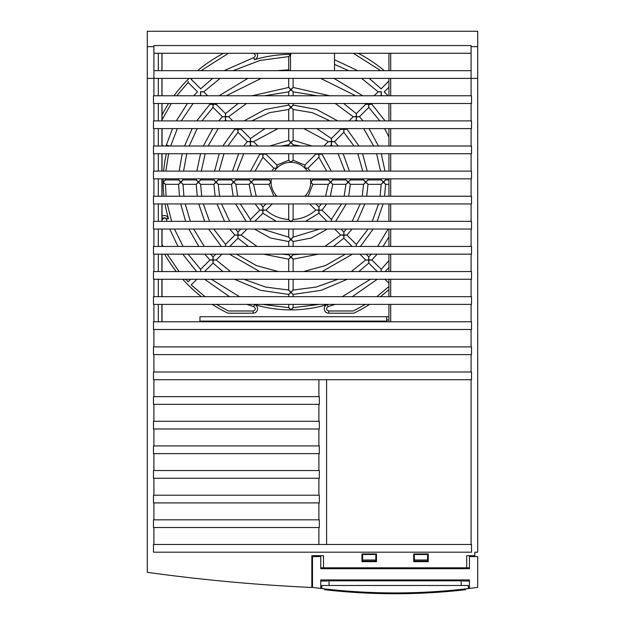 <?xml version="1.0" encoding="UTF-8"?>
<svg xmlns="http://www.w3.org/2000/svg" width="625" height="625" viewBox="0 0 625 625"><rect width="100%" height="100%" fill="white"/><g stroke="black" fill="none" stroke-linecap="round" stroke-linejoin="round"><path stroke-width="0.94" d="M469.438 567.82L466.688 567.82L466.688 555.703L474.836 555.703L474.836 552.18L477.703 552.18L477.703 46.672L471.094 46.672L471.094 95.789M466.688 567.82L323.516 567.82L323.516 555.703L311.836 555.703L311.836 587.484A1806.188 1806.188 0 0 1 147.297 572.328L147.297 31.25L477.703 31.25L477.703 46.672M147.297 78.391L153.906 78.391L153.906 95.789M153.906 103.5L153.906 120.898M153.906 128.609L153.906 146.008M153.906 153.719L153.906 171.117M153.906 178.828L153.906 196.227M153.906 203.938L153.906 221.344M153.906 229.047L153.906 246.453M153.906 254.156L153.906 271.562M153.906 279.273L153.906 296.672M153.906 304.383L153.906 321.781M153.906 329.492L153.906 346.891M153.906 354.602L153.906 372M153.906 379.711L153.906 396.641M153.906 404.352L153.906 421.281M153.906 428.992L153.906 445.914M153.906 453.625L153.906 470.555M153.906 478.266L153.906 495.195M153.906 502.906L153.906 519.836M153.906 527.539L153.906 544.469M471.094 379.711L471.094 544.469M471.094 354.602L471.094 372M471.094 329.492L471.094 346.891M471.094 304.383L471.094 321.781M471.094 279.273L471.094 296.672M471.094 254.156L471.094 271.562M471.094 229.047L471.094 246.453M471.094 203.938L471.094 221.344M471.094 178.828L471.094 196.227M471.094 153.719L471.094 171.117M471.094 128.609L471.094 146.008M471.094 103.5L471.094 120.898M376.484 553.945L376.484 561.648L361.953 561.648L361.953 553.945L376.484 553.945M428.25 553.945L428.25 561.648L413.711 561.648L413.711 553.945L428.25 553.945M323.516 567.82L320.758 567.82M311.836 555.703L315.367 555.703L315.367 556.586M147.297 46.672L153.906 46.672L153.906 45.57L471.094 45.57L471.094 46.672M477.703 78.391L153.906 78.391L153.906 46.672M153.469 95.789L153.469 103.5L471.531 103.5L471.531 95.789L153.469 95.789M471.531 120.898L153.469 120.898L153.469 128.609L471.531 128.609L471.531 120.898M153.469 146.008L153.469 153.719L471.531 153.719L471.531 146.008L153.469 146.008M471.531 171.117L153.469 171.117L153.469 178.828L471.531 178.828L471.531 171.117M153.469 196.227L153.469 203.938L471.531 203.938L471.531 196.227L153.469 196.227M471.531 221.344L153.469 221.344L153.469 229.047L471.531 229.047L471.531 221.344M153.469 246.453L153.469 254.156L471.531 254.156L471.531 246.453L153.469 246.453M471.531 271.562L153.469 271.562L153.469 279.273L471.531 279.273L471.531 271.562M153.469 296.672L153.469 304.383L471.531 304.383L471.531 296.672L153.469 296.672M471.531 321.781L153.469 321.781L153.469 329.492L471.531 329.492L471.531 321.781M471.531 354.602L471.531 346.891L153.469 346.891L153.469 354.602L471.531 354.602M471.531 372L153.469 372L153.469 379.711L471.531 379.711L471.531 372M471.531 544.469L153.469 544.469L153.469 552.18L471.531 552.18L471.531 544.469M153.469 527.539L319.328 527.539L319.328 519.836L153.469 519.836L153.469 527.539M153.469 396.641L153.469 404.352L319.328 404.352L319.328 396.641L153.469 396.641M153.469 421.281L153.469 428.992L319.328 428.992L319.328 421.281L153.469 421.281M153.469 445.914L153.469 453.625L319.328 453.625L319.328 445.914L153.469 445.914M153.469 470.555L153.469 478.266L319.328 478.266L319.328 470.555L153.469 470.555M153.469 495.195L153.469 502.906L319.328 502.906L319.328 495.195L153.469 495.195M153.906 53.273L471.094 53.273M471.094 70.68L153.906 70.68M390.695 95.789L390.695 78.391M390.695 70.68L390.695 53.273M290.477 70.68L290.477 53.273M334.523 53.273L334.523 70.68M158.312 53.273L158.312 70.68M158.312 78.391L158.312 95.789M390.695 120.898L390.695 103.5M158.312 103.5L158.312 120.898M390.695 146.008L390.695 128.609M158.312 128.609L158.312 146.008M390.695 171.117L390.695 153.719M158.312 153.719L158.312 171.117M390.695 196.227L390.695 178.828M158.312 178.828L158.312 196.227M390.695 221.344L390.695 203.938M158.312 203.938L158.312 221.344M390.695 246.453L390.695 229.047M158.312 229.047L158.312 246.453M390.695 271.562L390.695 254.156M158.312 254.156L158.312 271.562M390.695 296.672L390.695 279.273M158.312 279.273L158.312 296.672M390.695 321.781L390.695 304.383M158.312 304.383L158.312 321.781M318.891 527.539L318.891 544.469M318.891 502.906L318.891 519.836M318.891 478.266L318.891 495.195M318.891 453.625L318.891 470.555M318.891 428.992L318.891 445.914M318.891 404.352L318.891 421.281M318.891 379.711L318.891 396.641M326.594 544.469L326.594 379.711M474.836 555.703L474.836 556.586M388.93 316.719L199.945 316.719L199.945 321.781M386.727 321.781L386.727 321.117L199.945 321.117M388.93 53.273L388.93 70.68M388.93 78.391L388.93 95.789M388.93 103.5L388.93 120.898M388.93 128.609L388.93 146.008M388.93 153.719L388.93 171.117M388.93 178.828L388.93 196.227M388.93 203.938L388.93 221.344M388.93 229.047L388.93 246.453M388.93 254.156L388.93 271.562M388.93 279.273L388.93 296.672M388.93 304.383L388.93 321.781M388.93 320.016L386.727 320.016M386.727 316.719L386.727 321.117M312.5 556.586L312.5 587.375A616.742 616.742 0 0 0 320.758 588.43L320.758 579.938L469.438 579.938L469.438 588.43A616.742 616.742 0 0 0 477.703 587.375L477.703 556.586L469.438 556.586L469.438 568.703L320.758 568.703L320.758 556.586L312.5 556.586M327.258 579.938L327.258 581.031L320.758 581.031M469.438 581.031L462.945 581.031L462.945 579.938M327.258 568.703L327.258 567.82M462.945 567.82L462.945 568.703M462.945 568.477L461.734 568.477M323.953 567.82L323.953 568.703M466.242 567.82L466.242 568.703M341.133 568.703L341.133 567.82M347.742 567.82L347.742 568.703M442.461 568.703L442.461 567.82M449.062 567.82L449.062 568.703M391.797 568.703L391.797 567.82M398.406 567.82L398.406 568.703M360.406 568.703L360.453 567.82M429.789 568.703L429.742 567.82M412.172 568.703L412.219 567.82M414.375 560L414.375 554.492L427.586 554.492L427.586 561.102L414.375 561.102L414.375 560L427.586 560M378.031 568.703L377.984 567.82M375.828 560L375.828 554.492L362.609 554.492L362.609 561.102L375.828 561.102L375.828 560L362.609 560M327.258 568.477L328.469 568.477M320.758 588.375A616.742 616.742 0 0 0 321.859 588.508M468.336 588.508A616.742 616.742 0 0 0 469.438 588.375M320.758 587.039A615.422 615.422 0 0 0 321.859 587.172A615.422 615.422 0 0 1 320.758 587.039M468.336 587.172A615.422 615.422 0 0 0 469.438 587.039A615.422 615.422 0 0 1 468.336 587.172M462.945 580.32L461.734 580.32M465.586 588.891L465.586 589.711A617.625 617.625 0 0 1 324.617 589.711L324.617 588.891M468.336 588.562A616.742 616.742 0 0 1 321.859 588.562L321.859 585.484L468.336 585.484L468.336 588.562M325.508 588.992L323.523 588.766M461.18 585.484L461.18 580.812M329.023 585.484L329.023 580.812M328.469 579.938L328.469 580.812L461.734 580.812L461.734 579.938M328.469 568.703L328.469 567.82M461.734 568.703L461.734 567.82M161.891 321.781L161.891 304.383M161.898 296.672L161.898 279.273M161.898 271.562L161.898 254.156M161.906 246.453L161.906 229.047M161.906 221.344L161.906 203.938M161.914 196.227L161.914 178.828M161.914 171.117L161.914 153.719M161.922 146.008L161.922 128.609M161.922 120.898L161.922 103.5M161.922 95.789L161.93 78.391M161.93 70.68L161.93 53.273M162.023 53.273L162.023 70.68M162.023 78.391L162.023 95.789M162.023 103.5L162.055 120.898M162.055 128.609L162.055 144.383L162.766 146.008L162.055 144.383L162.031 146.008M162.023 216.086C164.672 214.898 166.75 215.555 168.258 218.039L166.258 218.961C166.859 220.445 165.938 215.25 162.055 219.883L162.023 203.938M162.023 196.227L162.023 178.828M162.023 171.117L162.023 153.719M168.258 218.039A4.406 4.406 0 0 1 168.484 218.625L166.258 218.961C164.367 217.055 162.961 217.367 162.055 219.883L162.055 221.344M162.055 229.047L162.055 244.539L163 246.453M162.031 246.453L162.055 244.539M162.023 254.156L162.023 271.562M162.023 279.273L162.023 296.672M162.023 304.383L162.023 321.781M168.484 145.641A4.406 4.406 0 0 1 168.352 146.008A127.758 127.758 0 0 1 168.484 145.641L166.375 145.008L165.742 146.008L166.258 145.305L168.258 146.227M381.344 91.891C381.266 96.008 381.203 96.008 381.156 91.891L381.156 91.891C377.039 91.844 377.039 91.781 381.156 91.703M374.141 95.789L378.125 91.805L361.625 78.391M207.687 95.789L203.703 91.812L220.203 78.391M200.672 91.703C204.789 91.781 204.789 91.844 200.672 91.891C200.625 96.008 200.563 96.008 200.484 91.891M290.914 54.516C287.969 57.391 287.922 57.344 290.773 54.375M276.875 70.68L288.711 69.82L288.711 56.594L260.102 60.422L233.109 70.68M381.156 271.562L381.234 269.344L388.93 260.594M380.375 95.789L381.234 94.922L382.062 95.789M288.711 69.82L289.477 70.68M368.695 260.109C364.578 260.023 364.578 259.961 368.695 259.914C368.742 255.797 368.805 255.797 368.891 259.914L368.695 260.109C368.742 264.18 368.805 264.18 368.891 260.109C372.961 260.023 372.961 259.953 368.891 259.914M366.055 254.156L368.773 256.883L371.297 254.156M213.133 104.352L213.133 104.156C217.25 104.242 217.25 104.305 213.133 104.352C213.086 108.469 213.023 108.469 212.938 104.352L213.133 104.352M238.117 103.5L225.516 113.625L216.164 104.273L216.984 103.5M213.133 259.914C217.25 259.961 217.25 260.023 213.133 260.109L212.938 259.914C213.023 255.797 213.086 255.797 213.133 259.914M222 254.156L216.164 259.992L230.484 271.562M290.914 292.125L290.773 292.266C287.922 289.297 287.969 289.25 290.914 292.125C293.859 289.25 293.906 289.297 291.055 292.266L290.914 292.125M288.711 279.273L288.711 290.039L265.711 287.078L243.867 279.273M215.773 254.156L213.055 256.883L210.531 254.156M180.922 182.133C183.797 185.078 183.75 185.125 180.781 182.273L180.781 181.992C183.75 179.141 183.797 179.188 180.922 182.133M183.906 196.227L183.008 184.328L196.227 184.336L197.258 196.227M368.695 104.352C364.578 104.305 364.578 104.242 368.695 104.156L368.891 104.352C368.805 108.469 368.742 108.469 368.695 104.352M343.711 103.5L356.312 113.625L365.664 104.266L364.844 103.5M363.172 120.898L359.422 116.734L368.773 107.383L379.789 120.898M222.406 116.734L213.047 107.383L202.039 120.898M183.031 178.828L183.008 179.938L196.227 179.938L196.258 178.828M383.422 182.273C380.453 185.125 380.406 185.078 383.289 182.133L383.422 182.273C386.328 185.117 386.375 185.07 383.562 182.133C386.375 179.195 386.328 179.148 383.422 181.992L383.289 182.133C380.406 179.188 380.453 179.141 383.422 181.992M384.57 196.227L385.602 184.328L388.93 184.336M385.57 178.828L385.602 179.93L388.93 179.93M356.234 116.813L356.43 116.813C356.344 120.938 356.273 120.938 356.234 116.813C352.109 116.773 352.109 116.703 356.234 116.617L356.234 116.813M355.266 120.898L356.305 119.844L357.289 120.898M381.164 178.828L381.195 179.938L367.969 179.93L367.938 178.828M335.328 103.5L353.195 116.734L349.031 120.898M290.914 89.758L291.055 89.617C293.906 92.594 293.859 92.641 290.914 89.758C287.969 92.641 287.922 92.594 290.773 89.617L290.914 89.758M293.117 95.789L293.117 91.852L317.375 95.789M213.75 229.047L225.523 244.414L225.594 246.453M198.539 182.133C201.422 185.078 201.375 185.125 198.398 182.273L198.398 181.992C201.375 179.141 201.422 179.188 198.539 182.133M201.711 196.227L200.633 184.328L213.859 184.336L215.117 196.227M225.594 116.813C225.555 120.938 225.484 120.938 225.398 116.813L225.594 116.617C229.719 116.703 229.719 116.773 225.594 116.813M226.562 120.898L225.516 119.844L224.531 120.898M200.664 178.828L200.633 179.938L213.852 179.938L213.891 178.828M356.234 246.453L356.312 244.414L346.961 235.062L352.086 229.047M380.117 196.227L381.195 184.328L367.977 184.328L366.711 196.227M232.797 120.898L228.633 116.734L246.5 103.5M288.711 95.789L288.711 91.844L264.445 95.789M365.945 182.133C368.75 179.195 368.703 179.148 365.805 181.992L365.805 182.273C368.703 185.117 368.75 185.07 365.945 182.133M225.594 116.617C225.555 112.555 225.484 112.555 225.398 116.617C221.336 116.703 221.336 116.773 225.398 116.813M251.984 95.789L288.711 87.445L288.711 78.391M291.055 89.617C293.898 86.719 293.852 86.672 290.914 89.484C287.977 86.672 287.93 86.719 290.773 89.617M198.398 181.992C195.5 179.148 195.453 179.195 198.266 182.133C195.453 185.07 195.5 185.117 198.398 182.273M356.43 116.813C360.492 116.773 360.492 116.703 356.43 116.617C356.336 112.555 356.273 112.555 356.234 116.617M343.969 235.188C348.031 235.094 348.023 235.031 343.969 234.992L343.773 235.188C343.812 239.242 343.875 239.242 343.969 235.188M352.117 246.453L343.852 238.18M337.961 279.273L316.117 287.078L293.117 290.047L293.117 279.273M381.234 269.344L371.883 259.992L377.117 254.156M368.695 103.5L368.695 104.156M213.047 263.102L204.602 271.562M212.938 259.914C208.867 259.953 208.867 260.023 212.938 260.109C213.023 264.18 213.086 264.18 213.133 260.109M290.773 292.266C287.93 295.18 287.977 295.219 290.914 292.406C293.852 295.219 293.898 295.18 291.055 292.266M234.492 279.273L260.633 290.312L288.719 294.445L288.711 296.672M209.164 103.5L209.938 104.273L196.734 120.898M212.938 104.156C208.867 104.242 208.867 104.305 212.938 104.352M180.781 181.992C177.867 179.148 177.82 179.195 180.641 182.133C177.828 185.07 177.867 185.117 180.781 182.273M165.406 178.828L165.383 179.938L178.602 179.938L178.625 178.828M368.773 263.102L377.227 271.562M347.336 279.273L321.195 290.312L293.117 294.445L293.117 296.672M368.891 104.352C372.961 104.305 372.961 104.242 368.891 104.156M372.664 103.5L371.883 104.273L385.094 120.898M213.133 104.156L213.133 103.5M359.828 254.156L365.664 259.992L351.344 271.562M290.773 309.891C287.922 306.922 287.969 306.875 290.914 309.75C293.859 306.875 293.906 306.922 291.055 309.891M319.523 304.383L293.117 307.672L293.117 304.383M262.297 304.383L288.719 307.664L288.711 304.383M188.078 254.156L200.594 269.344L200.672 271.562M163.156 181.992C166.125 179.141 166.172 179.188 163.297 182.133C166.172 185.078 166.125 185.125 163.156 182.273M166.156 196.227L165.383 184.328L178.602 184.336L179.469 196.227M201.453 95.789L200.594 94.922L199.766 95.789M388.039 95.789L384.172 91.805M381.234 88.875L369.18 78.391M212.648 78.391L200.586 88.891M189.078 78.391A145.375 145.375 0 0 0 188.117 79.336C192.359 79.352 192.359 79.352 188.117 79.336C188.133 83.57 188.133 83.57 188.117 79.336A145.375 145.375 0 0 0 173.961 95.789M193.789 95.789L197.477 91.812L188.133 82.461L188.125 81.266M369.586 304.383A145.375 145.375 0 0 1 353.828 313.188C353.172 310.336 353.172 310.336 353.828 313.188L328.664 313.188A4.406 4.406 0 0 1 327.406 304.562A127.758 127.758 0 0 1 254.422 304.562A4.406 4.406 0 0 1 253.164 313.188L228 313.188C228.656 310.336 228.656 310.336 228 313.188A145.375 145.375 0 0 1 212.242 304.383M182.758 279.273A145.375 145.375 0 0 0 188.117 284.93C192.359 284.914 192.359 284.914 188.117 284.93C188.133 280.688 188.133 280.688 188.117 284.93A145.375 145.375 0 0 0 201.391 296.672M200.594 269.344L209.938 260L204.711 254.156M329.844 95.789L293.109 87.445L293.117 78.391M291.055 107.242C293.906 110.227 293.859 110.273 290.914 107.383L291.055 107.242C293.898 104.344 293.852 104.297 290.914 107.102C287.977 104.297 287.93 104.344 290.773 107.242L290.914 107.383C287.969 110.273 287.922 110.227 290.773 107.242M337.75 120.898L316.68 109.469L293.109 105.07L293.117 103.5M244.078 120.898L265.148 109.469L288.711 105.078L288.711 103.5M334.719 229.047L340.734 235.062L324.781 246.453M343.773 235.188C339.641 235.094 339.641 235.031 343.773 234.992C343.812 230.867 343.875 230.867 343.969 234.992M290.914 256.883C293.859 253.992 293.906 254.039 291.055 257.023L290.773 257.023C287.922 254.039 287.969 253.992 290.914 256.883M293.117 254.156L293.117 254.789L300.695 254.156M343.969 129.273C343.875 133.398 343.812 133.398 343.773 129.273C339.641 129.234 339.641 129.172 343.773 129.078L343.969 129.273C348.023 129.234 348.031 129.172 343.969 129.078M340.094 128.609L340.734 129.195M293.117 120.898L293.117 109.477L312.367 112.68L330.078 120.898M238.055 234.992C242.18 235.031 242.18 235.094 238.055 235.188L237.859 234.992C237.953 230.867 238.016 230.867 238.055 234.992M247.109 229.047L241.094 235.07L257.047 246.453M288.711 254.156L288.711 254.789L281.133 254.156M238.055 129.273C238.016 133.398 237.953 133.398 237.859 129.273L238.055 129.078C242.18 129.172 242.18 129.234 238.055 129.273M243.672 146.008L247.336 141.664L237.984 132.312L227.836 146.008M216.164 182.133L216.023 181.992C219.008 179.141 219.055 179.188 216.164 182.133C219.055 185.078 219.008 185.125 216.023 182.273L216.164 182.133M218.305 178.828L218.258 179.938L231.484 179.938L231.531 178.828M241.094 129.195L241.734 128.609M288.711 120.898L288.711 109.477L269.461 112.68L251.75 120.898M340.945 229.047L343.852 231.953M362.219 196.227L363.57 184.328L350.344 184.328L348.688 196.227M365.805 182.273C362.82 185.125 362.773 185.078 365.664 182.133C362.773 179.188 362.82 179.141 365.805 181.992M240.883 229.047L237.984 231.953L235.398 229.047M219.609 196.227L218.258 184.328L231.484 184.336L233.141 196.227M318.398 254.156L293.117 259.188L293.117 271.562M290.773 257.023C287.93 259.922 287.977 259.969 290.914 257.164C293.852 259.969 293.898 259.922 291.055 257.023M263.43 254.156L288.719 259.195L288.711 271.562M238.055 129.078L238.055 128.609M222.805 146.008L234.867 129.203L234.273 128.609M237.859 129.078C233.797 129.172 233.797 129.234 237.859 129.273M216.023 181.992C213.125 179.148 213.078 179.195 215.883 182.133C213.078 185.07 213.125 185.117 216.023 182.273M237.859 234.992C233.797 235.031 233.797 235.094 237.859 235.188C237.953 239.242 238.016 239.242 238.055 235.188M225.516 244.414L234.867 235.07L229.742 229.047M347.555 128.609L346.961 129.203L359.023 146.008M229.711 246.453L237.984 238.18L248.406 246.453M348.18 182.273C345.188 185.125 345.141 185.078 348.047 182.133L348.18 182.273C351.07 185.117 351.117 185.07 348.32 182.133C351.117 179.195 351.07 179.148 348.18 181.992L348.047 182.133C345.141 179.188 345.188 179.141 348.18 181.992M363.523 178.828L363.57 179.938L350.344 179.93L350.297 178.828M331.312 141.734L331.508 141.734C331.406 145.875 331.344 145.875 331.312 141.734C327.172 141.703 327.172 141.641 331.312 141.539L331.312 141.734M330.156 146.008L331.375 144.781L332.477 146.008M345.883 178.828L345.938 179.938L332.703 179.93L332.633 178.828M290.914 239.266L290.773 239.398C287.922 236.406 287.969 236.359 290.914 239.266C293.859 236.359 293.906 236.406 291.055 239.398L290.914 239.266M288.711 229.047L288.711 237.156L262.086 229.047M250.516 141.539C254.656 141.641 254.656 141.703 250.516 141.734C250.484 145.875 250.422 145.875 250.32 141.734L250.516 141.539C250.484 137.492 250.422 137.492 250.32 141.539C246.273 141.641 246.273 141.703 250.32 141.734M251.672 146.008L250.445 144.781M233.781 182.133L233.648 181.992C236.641 179.141 236.687 179.188 233.781 182.133C236.687 185.078 236.641 185.125 233.648 182.273L233.781 182.133M235.945 178.828L235.891 179.938L249.117 179.938M250.445 219.484L250.516 221.344M237.68 196.227L235.891 184.328L249.117 184.328M293.117 229.047L293.117 237.156L319.742 229.047M331.312 221.344L331.375 219.484L341.477 203.938M344.148 196.227L345.938 184.328L332.703 184.328L330.32 196.227M330.562 182.258C327.531 185.125 327.492 185.086 330.43 182.141L330.562 182.273C333.422 185.109 333.469 185.062 330.703 182.133C333.469 179.203 333.422 179.156 330.562 181.992L330.43 182.125C327.492 179.18 327.531 179.141 330.562 182.008M328.211 178.828L328.297 179.93L312.828 179.93L312.688 178.828M305.016 196.234C309.008 196.086 309.008 196.031 305.016 196.062A19.82 19.82 0 0 0 310.734 182.258C313.539 185.102 313.578 185.062 310.859 182.133C313.578 179.203 313.539 179.164 310.734 182.008A19.82 19.82 0 0 0 310.461 178.828M325.602 196.227L328.297 184.328L312.828 184.336L308.125 196.227M318.852 153.719L318.852 154.18C314.688 154.18 314.695 154.125 318.859 154.008M291.039 142.484C293.906 145.516 293.867 145.555 290.922 142.617L291.055 142.484C293.891 139.625 293.844 139.578 290.914 142.344C287.984 139.578 287.938 139.625 290.773 142.484L290.906 142.617C287.961 145.555 287.922 145.516 290.789 142.484M312.047 146.008L293.117 140.344L293.117 128.609M262.969 154.008C267.133 154.125 267.141 154.18 262.977 154.18L262.977 153.719M269.781 146.008L288.711 140.344L288.711 128.609M319.039 154.188C318.922 158.352 318.867 158.359 318.859 154.195L319.047 154.195C323.078 154.18 323.078 154.117 319.047 154M322.445 153.719L322.023 154.141L331.289 171.117M331.375 219.484L322.023 210.125L326.633 203.938M318.859 210.258C314.695 210.141 314.688 210.086 318.852 210.078L318.852 210.266C318.867 214.297 318.93 214.297 319.047 210.266C323.078 210.148 323.078 210.086 319.047 210.07L318.859 210.07C318.867 205.906 318.922 205.914 319.039 210.078M290.914 162.367L291.039 162.312C293.883 159.508 293.844 159.469 290.914 162.188C287.984 159.469 287.945 159.508 290.789 162.312L290.914 162.367M315.305 153.719L315.789 154.148L304.852 165.078L293.117 160.219L293.117 153.719M293.117 146.008L293.117 144.75L300.773 146.008M276.969 165.078L266.039 154.148L266.523 153.719M288.711 146.008L288.711 144.75L281.055 146.008M309.992 171.117L307.969 168.188L318.906 157.258L326.703 171.117M315.836 203.938L318.906 207.008L321.352 203.938M303.852 128.609L328.266 141.664L323.922 146.008M307.398 171.117A19.82 19.82 0 0 0 305.016 168.203C309.008 168.234 309.008 168.18 305.016 168.031C304.867 164.039 304.812 164.039 304.844 168.031A19.82 19.82 0 0 0 291.039 162.312M276.812 196.234C272.82 196.086 272.82 196.031 276.812 196.062L276.984 196.234M271.148 182.133L271.094 182.258C268.289 185.102 268.25 185.062 270.969 182.133C268.25 179.203 268.289 179.164 271.094 182.008L271.148 182.133M276.812 168.203L276.984 168.031C277.016 164.039 276.961 164.039 276.812 168.031C272.82 168.18 272.82 168.234 276.812 168.203A19.82 19.82 0 0 0 274.43 171.117M294.023 203.938L293.031 203.938M288.797 203.938L287.805 203.938M256.227 196.227L253.531 184.328L269 184.336L273.859 196.07M253.617 178.828L253.531 179.93L269 179.93L269.133 178.828M271.836 171.117L273.859 168.195L262.922 157.258L255.125 171.117M276.977 165.078L288.711 160.219L288.711 153.719M241.094 129.203L250.453 138.555L264.992 128.609M340.734 129.203L331.375 138.555L316.836 128.609M331.508 141.734C335.555 141.703 335.555 141.641 331.508 141.539C331.406 137.492 331.344 137.492 331.312 141.539M343.773 128.609L343.773 129.078M343.852 132.312L334.492 141.664L338.156 146.008M290.773 239.398C287.93 242.289 287.977 242.336 290.914 239.539C293.852 242.336 293.898 242.289 291.055 239.398M254.367 229.047L270.555 238.008L288.719 241.562L288.711 246.453M233.648 181.992C230.758 179.148 230.711 179.195 233.508 182.133C230.711 185.07 230.758 185.109 233.648 182.273M327.461 229.047L311.273 238.008L293.117 241.562L293.117 246.453M288.711 204.047L288.711 219.516C280.102 218.93 272.539 215.797 266.039 210.117L272.219 203.938M290.789 221.781C287.922 218.75 287.961 218.711 290.906 221.648M262.969 210.07L262.781 210.07C262.906 205.914 262.961 205.906 262.969 210.07C267.141 210.086 267.133 210.141 262.969 210.258L262.977 210.078M265.992 203.938L262.922 207.008L260.477 203.938M251.398 182.141C254.336 185.086 254.297 185.125 251.266 182.258L251.266 181.992C254.297 179.141 254.336 179.18 251.398 182.125M262.969 154.195C262.961 158.359 262.906 158.352 262.789 154.188L262.977 154.18M309.602 203.938L315.789 210.117C309.289 215.797 301.727 218.93 293.109 219.516L293.117 204.047M290.922 221.648C293.867 218.711 293.906 218.75 291.039 221.781M251.266 181.992C248.406 179.156 248.359 179.203 251.125 182.133C248.359 185.062 248.406 185.109 251.266 182.273M262.781 210.07C258.75 210.086 258.75 210.148 262.781 210.266C262.898 214.297 262.961 214.297 262.977 210.266M240.352 203.938L250.453 219.484L259.805 210.133L255.195 203.938M259.383 153.719L259.805 154.141L250.539 171.117M262.781 154C258.75 154.117 258.75 154.18 262.781 154.195M254.82 221.344L262.922 213.242L276.273 221.344M327.008 221.344L318.906 213.242L305.555 221.344M257.906 146.008L253.562 141.672L277.977 128.609M168.484 218.625A127.758 127.758 0 0 1 165.031 203.938M163.938 196.227A127.758 127.758 0 0 1 163.203 178.828M163.633 171.117A127.758 127.758 0 0 1 166.359 153.719M164.633 254.156A145.375 145.375 0 0 0 176.297 271.562M388.93 289.492A145.375 145.375 0 0 1 380.438 296.672M358.219 53.273A145.375 145.375 0 0 1 384.25 70.68M256.977 53.273A4.406 4.406 0 0 1 254.422 59.703A127.758 127.758 0 0 1 290.477 54.375M223.609 53.273A145.375 145.375 0 0 0 197.578 70.68M168.641 103.5A145.375 145.375 0 0 0 162.023 114.898M224.078 70.68L253.789 57.594L254.422 59.703M328.664 313.188L328.664 310.992C326.031 309.906 325.828 308.469 328.039 306.672L327.406 304.562M253.164 313.188L253.164 310.992C255.797 309.906 256 308.469 253.789 306.672L254.422 304.562M276.812 196.062A19.82 19.82 0 0 1 271.094 182.258M271.094 182.008A19.82 19.82 0 0 1 271.367 178.828M276.984 168.031A19.82 19.82 0 0 1 290.789 162.312M348.719 70.68L334.523 64.398M377.586 246.453L388.117 229.047M226.156 95.789L261.148 78.391M204.242 246.453L193.711 229.047M190.359 221.344L185.211 203.938M355.672 95.789L320.68 78.391M384.641 128.609L388.93 136.953M197.188 128.609L189.211 146.008M186.789 153.719L183.547 171.117M363.648 128.609L373.688 146.008M376.633 153.719L380.547 171.117M236.438 254.156L256.273 265.531L278.328 271.562M209.562 221.344L203.273 203.938M218.172 128.609L208.141 146.008M205.188 153.719L201.281 171.117M356.305 244.414L368.078 229.047M372.266 221.344L378.555 203.938M360.438 246.453L373.195 229.047M377.133 221.344L383.086 203.938M352.422 254.156L322.117 271.562M222.398 116.734L218.656 120.898M212.773 128.609L203.359 146.008M200.563 153.719L196.844 171.117M221.383 246.453L208.633 229.047M204.695 221.344L198.742 203.938M369.055 128.609L378.469 146.008M381.266 153.719L384.984 171.117M229.406 254.156L259.711 271.562M345.391 254.156L325.555 265.531L303.5 271.562M383.016 246.453L388.93 237.008M362.773 95.789L334 78.391M213.055 263.109L222.93 271.562M192.148 128.609L184.547 146.008M182.234 153.719L179.117 171.117M368.773 263.109L358.898 271.562M219.055 95.789L247.828 78.391M211.367 279.273L239.492 296.672M183.086 246.453L174.461 229.047M171.641 221.344L167.273 203.938M165.844 171.117L168.617 153.719M170.672 146.008L177.344 128.609M181.305 120.898L193.039 103.5M370.461 279.273L342.336 296.672M357.75 70.68L334.523 59.711M166.375 145.008L172.492 128.609M176.289 120.898L187.445 103.5M328.039 306.672L335.008 304.383M352.312 296.672L377.242 279.273M385.211 271.562L388.93 267.461M253.789 306.672L246.82 304.383M229.516 296.672L204.586 279.273M166.375 219.258L167.016 221.344M169.719 229.047L177.992 246.453M182.742 254.156L196.617 271.562M388.93 87.227L384.352 91.812M388.93 81L381.234 88.695M353.32 53.273L380.781 70.68M200.594 88.695L191.242 79.352L192.242 78.391M228.508 53.273L201.047 70.68M162.055 119.727L171.266 103.5M176.711 95.789L188.133 82.461M253.789 57.594C256 55.797 255.797 54.359 253.164 53.273M384.938 279.273L388.93 283.266M328.664 310.992L353.32 310.992L365.438 304.383M376.82 296.672L388.93 286.492M205.008 296.672L191.242 284.914L196.891 279.273M185.734 279.273L188.133 281.805L190.664 279.273M198.812 246.453L188.844 229.047M185.641 221.344L180.711 203.938M253.164 310.992L228.508 310.992L216.391 304.383M167.18 254.156L179.102 271.562M224.008 153.719L219.062 171.117M343.844 231.953L346.43 229.047M352.117 221.344L360.25 203.938M229.703 221.344L221.57 203.938M357.289 221.344L364.859 203.938M343.844 238.18L333.414 246.453M219.25 153.719L214.609 171.117M224.531 221.344L216.969 203.938M362.578 153.719L367.219 171.117M338.086 153.719L344.867 171.117M250.453 144.781L249.352 146.008M243.742 153.719L236.961 171.117M343.156 153.719L349.359 171.117M246.195 221.344L235.586 203.938M238.672 153.719L232.469 171.117M335.633 221.344L346.242 203.938M251.508 196.227L249.125 184.336M249.195 178.828L249.125 179.93M343.844 132.312L353.992 146.008M357.82 153.719L362.766 171.117"/></g></svg>
